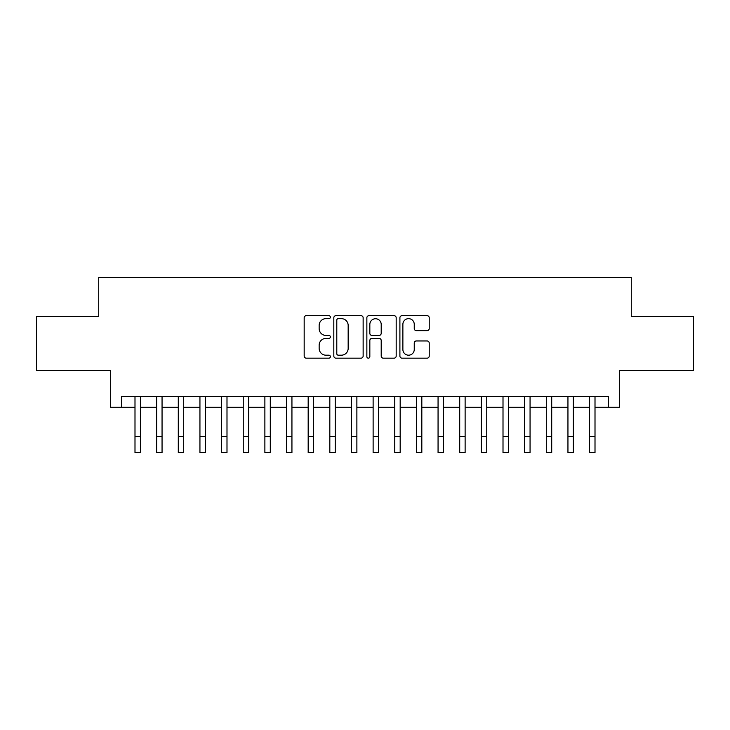 <?xml version="1.0" encoding="UTF-8"?>
<svg xmlns="http://www.w3.org/2000/svg" width="730" height="730" viewBox="0 0 730 730"><rect width="100%" height="100%" fill="white"/><g stroke="black" fill="none" stroke-linecap="round" stroke-linejoin="round"><path stroke-width="1.09" d="M330.362 317.149A1.487 1.487 0 0 0 328.874 315.661L306.299 315.661A2.126 2.126 0 0 0 304.173 317.787L304.173 356.039A2.126 2.126 0 0 0 306.299 358.165L328.874 358.165A1.487 1.487 0 0 0 330.362 356.678A1.487 1.487 0 0 0 328.874 355.191L325.954 355.191A6.798 6.798 0 0 1 319.156 348.383L319.156 345.199A6.798 6.798 0 0 1 325.954 338.401L328.874 338.401A1.487 1.487 0 0 0 330.362 336.913A1.487 1.487 0 0 0 328.874 335.426L325.954 335.426A6.798 6.798 0 0 1 319.156 328.628L319.156 325.434A6.798 6.798 0 0 1 325.954 318.636L328.874 318.636A1.487 1.487 0 0 0 330.362 317.149M427.096 330.644A2.126 2.126 0 0 0 429.222 328.518L429.222 317.787A2.126 2.126 0 0 0 427.096 315.661L402.029 315.661A2.126 2.126 0 0 0 399.903 317.787L399.903 356.039A2.126 2.126 0 0 0 402.029 358.165L427.096 358.165A2.126 2.126 0 0 0 429.222 356.039L429.222 343.073A2.126 2.126 0 0 0 427.096 340.946L416.365 340.946A2.126 2.126 0 0 0 414.248 343.073L414.248 349.506A5.685 5.685 0 0 1 408.563 355.191A5.685 5.685 0 0 1 402.878 349.506L402.878 324.321A5.685 5.685 0 0 1 408.563 318.636A5.685 5.685 0 0 1 414.248 324.321L414.248 328.518A2.126 2.126 0 0 0 416.365 330.644L427.096 330.644M121.463 407.267L121.463 396.445L608.537 396.445L608.537 407.267L619.359 407.267L619.359 370.466L693.5 370.466L693.5 316.346L631.267 316.346L631.267 277.382L98.733 277.382L98.733 316.346L36.5 316.346L36.5 370.466L110.641 370.466L110.641 407.267L134.995 407.267M363.138 317.787A2.126 2.126 0 0 0 361.012 315.661L335.946 315.661A2.126 2.126 0 0 0 333.82 317.787L333.82 356.039A2.126 2.126 0 0 0 335.946 358.165L361.012 358.165A2.126 2.126 0 0 0 363.138 356.039L363.138 317.787M368.988 315.661L394.054 315.661A2.126 2.126 0 0 1 396.18 317.787L396.18 356.039A2.126 2.126 0 0 1 394.054 358.165L383.323 358.165A2.126 2.126 0 0 1 381.206 356.039L381.206 340.527A2.126 2.126 0 0 0 379.08 338.401L371.962 338.401A2.126 2.126 0 0 0 369.836 340.527L369.836 356.678A1.487 1.487 0 0 1 368.349 358.165A1.487 1.487 0 0 1 366.862 356.678L366.862 317.787A2.126 2.126 0 0 1 368.988 315.661M140.406 407.267L156.64 407.267M162.051 407.267L178.293 407.267M183.704 407.267L199.938 407.267M205.349 407.267L221.582 407.267M226.993 407.267L243.236 407.267M248.647 407.267L264.88 407.267M270.292 407.267L286.525 407.267M291.936 407.267L308.179 407.267M313.59 407.267L329.823 407.267M335.234 407.267L351.468 407.267M356.879 407.267L373.121 407.267M378.532 407.267L394.766 407.267M400.177 407.267L416.41 407.267M421.821 407.267L438.064 407.267M443.475 407.267L459.708 407.267M465.12 407.267L481.353 407.267M486.764 407.267L503.007 407.267M508.418 407.267L524.651 407.267M530.062 407.267L546.295 407.267M551.707 407.267L567.949 407.267M573.36 407.267L589.594 407.267M595.005 407.267L608.537 407.267M338.282 318.636A1.487 1.487 0 0 0 336.795 320.123L336.795 353.703A1.487 1.487 0 0 0 338.282 355.191L341.357 355.191A6.798 6.798 0 0 0 348.164 348.383L348.164 325.434A6.798 6.798 0 0 0 341.357 318.636L338.282 318.636M381.206 324.43A5.685 5.685 0 0 0 375.521 318.745A5.685 5.685 0 0 0 369.836 324.43L369.836 333.3A2.126 2.126 0 0 0 371.962 335.426L379.08 335.426A2.126 2.126 0 0 0 381.206 333.3L381.206 324.43M134.995 436.385L140.406 436.385L140.406 452.618L134.995 452.618L134.995 396.445M140.406 436.385L140.406 396.445M156.64 452.618L162.051 452.618L156.64 452.618L156.64 396.445M162.051 452.618L162.051 396.445M178.293 452.618L183.704 452.618L178.293 452.618L178.293 396.445M183.704 452.618L183.704 396.445M199.938 452.618L205.349 452.618L199.938 452.618L199.938 396.445M205.349 452.618L205.349 396.445M221.582 452.618L226.993 452.618L221.582 452.618L221.582 396.445M226.993 452.618L226.993 396.445M243.236 452.618L248.647 452.618L243.236 452.618L243.236 396.445M248.647 452.618L248.647 396.445M264.88 452.618L270.292 452.618L264.88 452.618L264.88 396.445M270.292 452.618L270.292 396.445M286.525 452.618L291.936 452.618L286.525 452.618L286.525 396.445M291.936 452.618L291.936 396.445M308.179 452.618L313.59 452.618L308.179 452.618L308.179 396.445M313.59 452.618L313.59 396.445M329.823 452.618L335.234 452.618L329.823 452.618L329.823 396.445M335.234 452.618L335.234 396.445M351.468 452.618L356.879 452.618L351.468 452.618L351.468 396.445M356.879 452.618L356.879 396.445M373.121 452.618L378.532 452.618L373.121 452.618L373.121 396.445M378.532 452.618L378.532 396.445M394.766 452.618L400.177 452.618L394.766 452.618L394.766 396.445M400.177 452.618L400.177 396.445M416.41 452.618L421.821 452.618L416.41 452.618L416.41 396.445M421.821 452.618L421.821 396.445M438.064 452.618L443.475 452.618L438.064 452.618L438.064 396.445M443.475 452.618L443.475 396.445M459.708 452.618L465.12 452.618L459.708 452.618L459.708 396.445M465.12 452.618L465.12 396.445M481.353 452.618L486.764 452.618L481.353 452.618L481.353 396.445M486.764 452.618L486.764 396.445M503.007 452.618L508.418 452.618L503.007 452.618L503.007 396.445M508.418 452.618L508.418 396.445M524.651 452.618L530.062 452.618L524.651 452.618L524.651 396.445M530.062 452.618L530.062 396.445M546.295 452.618L551.707 452.618L546.295 452.618L546.295 396.445M551.707 452.618L551.707 396.445M567.949 452.618L573.36 452.618L567.949 452.618L567.949 396.445M573.36 452.618L573.36 396.445M589.594 452.618L595.005 452.618L589.594 452.618L589.594 396.445M595.005 452.618L595.005 396.445M156.64 436.385L162.051 436.385M178.293 436.385L183.704 436.385M199.938 436.385L205.349 436.385M221.582 436.385L226.993 436.385M243.236 436.385L248.647 436.385M264.88 436.385L270.292 436.385M286.525 436.385L291.936 436.385M308.179 436.385L313.59 436.385M329.823 436.385L335.234 436.385M351.468 436.385L356.879 436.385M373.121 436.385L378.532 436.385M394.766 436.385L400.177 436.385M416.41 436.385L421.821 436.385M438.064 436.385L443.475 436.385M459.708 436.385L465.12 436.385M481.353 436.385L486.764 436.385M503.007 436.385L508.418 436.385M524.651 436.385L530.062 436.385M546.295 436.385L551.707 436.385M567.949 436.385L573.36 436.385M589.594 436.385L595.005 436.385"/></g></svg>
